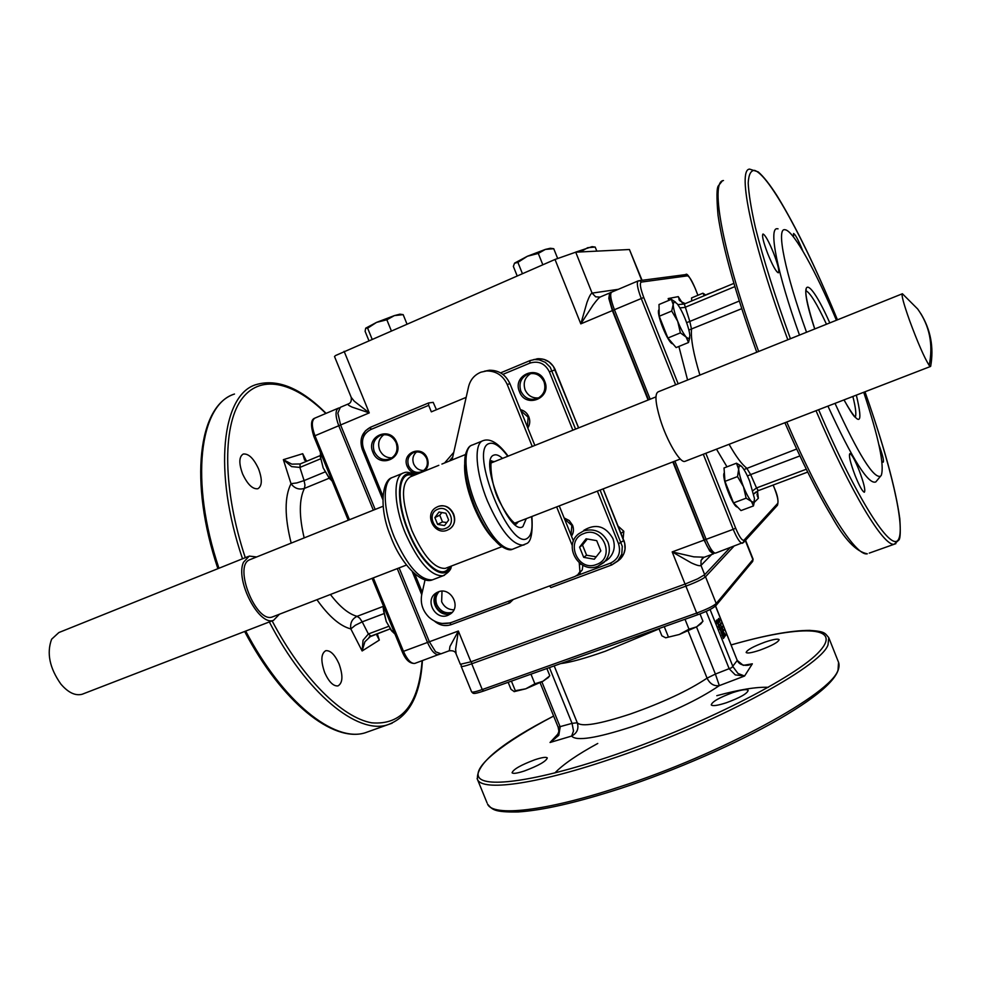 <?xml version="1.0" encoding="UTF-8"?>
<svg xmlns="http://www.w3.org/2000/svg" width="981" height="981" viewBox="0 0 981 981"><rect width="100%" height="100%" fill="white"/><g stroke="black" fill="none" stroke-linecap="round" stroke-linejoin="round"><path stroke-width="1.47" d="M863.721 392.277C878.731 437.673 884.58 465.362 881.281 475.344L880.582 476.177C873.752 478.912 858.559 454.644 835.015 403.375M806.529 332.252C784.984 272.399 776.241 228.377 784.726 229.689L785.658 229.848C794.352 232.252 816.008 271.7 836.425 320.247M876.56 481.021L875.788 481.941C868.504 484.933 852.55 459.66 827.939 406.109M799.49 335.085C777.136 273.061 768.27 227.31 777.295 228.745L778.056 228.843M878.866 444.638C882.692 455.123 884.126 460.984 883.145 462.235L881.87 461.144M859.062 470.181C863.905 483.093 865.671 490.451 864.335 492.241C862.458 491.579 859.405 486.061 855.174 475.687C850.306 462.676 848.54 455.307 849.889 453.59C851.802 454.301 854.856 459.831 859.062 470.181M773.617 253.147C778.019 264.772 779.601 271.32 778.35 272.804C776.155 271.945 772.623 265.581 767.743 253.687C763.316 242 761.734 235.44 762.997 234.005C765.229 234.925 768.773 241.301 773.617 253.147M793.519 236.997L793.543 233.515C795.333 234.361 798.362 240.014 802.617 250.486L802.826 251.026M642.065 280.296L629.434 249.517L575.724 252.178L555.013 259.462L335.576 355.527L334.509 356.508L351.1 397.084M671.347 299.352L658.999 304.515L659.232 316.25L667.889 338.016L676.13 347.581L688.503 342.516L686.111 337.047L688.993 338.96L689.864 335.87C689.569 331.799 688.061 326.268 685.339 319.291C682.531 312.338 679.772 307.127 677.062 303.669L674.131 301.572L673.174 304.49C673.407 308.524 674.916 314.128 677.699 321.278C680.593 328.414 683.401 333.663 686.111 337.047L680.385 332.878L677.699 321.278L671.715 311.051L673.174 304.49L671.347 299.352L675.529 302.099M672.892 343.816C668.404 344.503 655.308 311.995 659.097 309.555M658.95 628.563L661.868 635.823L665.682 637.797L679.244 634.499L665.682 637.797M700.863 623.806L696.657 626.822L679.244 634.499L688.993 629.189L696.657 626.822L702.887 621.329M545.387 249.407L550.366 248.267L553.75 248.72L545.387 249.407L538.275 253.429L527.398 256.249L545.387 249.407M575.455 252.203L592.07 246.648L595.185 247.065L587.717 247.678L581.414 251.344L576.877 252.129M279.438 614.216L273.576 620.299C259.192 626.516 235.084 580.494 243.435 562.334L249.26 556.08L256.617 556.963M83.495 693.739L82.122 694.266C75.267 696.02 68.167 692.598 60.847 684.039C49.59 668.036 46.512 653.101 51.613 639.22L58.86 632.549L248.193 556.509M902.201 293.834L658.226 391.811C654.67 393.651 655.308 402.737 660.152 419.108C666.761 440.739 679.98 463.191 684.824 461.401L685.425 461.168M929.179 365.423C933.434 344.454 929.596 325.643 917.689 309.003L902.397 293.748C901.196 294.643 903.55 303.497 909.497 320.296C917.787 342.725 924.36 357.758 929.179 365.423L930.687 366.256C933.973 347.384 930.687 329.824 920.803 313.564M383.068 506.27L249.493 559.832C233.22 566.319 256.188 623.597 272.387 616.951L273.417 616.559M513.296 599.44L509.728 602.886L508.342 601.279M382.823 495.846L363.559 448.758C360.885 440.052 363.264 433.651 370.708 429.555L428.697 405.349L428.574 402.97L433.185 402.345L436.435 409.727M549.532 585.951L550.881 587.582L611.715 564.946M530.929 373.454C524.847 377.256 522.898 382.725 525.105 389.849C527.901 395.711 532.413 398.396 538.63 397.906M543.977 381.67C546.196 389.003 544.161 394.546 537.87 398.311C530.378 400.873 524.712 398.507 520.862 391.198C518.593 383.583 520.801 377.955 527.508 374.313C534.817 372.142 540.31 374.595 543.977 381.67M544.713 381.327C538.422 364.025 511.996 375.049 519.476 391.738C525.669 408.942 552.156 398.151 544.713 381.327M520.85 410.732L528.134 417.195L527.386 426.907M527.827 427.998C529.973 424.54 530.316 420.837 528.857 416.888C527.177 413.026 524.357 410.61 520.408 409.629M564.541 518.961L571.825 525.46L571.028 535.025M571.494 536.19C573.664 532.818 574.032 529.164 572.573 525.24L569.213 520.531L564.124 517.943M416.655 451.849C413.013 455.025 412.008 459.047 413.651 463.903C415.772 468.366 419.157 470.561 423.817 470.475M426.625 458.495C428.415 464.197 426.943 468.526 422.222 471.505C416.312 473.651 411.762 471.751 408.599 465.828C406.784 459.991 408.329 455.613 413.259 452.695C419.083 450.745 423.547 452.682 426.625 458.495M424.748 471.003C428.145 467.422 428.979 463.167 427.25 458.237C422.075 444.221 401.094 452.842 407.201 466.392C409.408 471.113 412.964 473.578 417.881 473.786M384.012 434.608C378.973 438.384 377.501 443.486 379.61 449.874C382.198 455.331 386.33 457.992 391.995 457.845M396.091 442.676C398.311 449.862 396.41 455.221 390.389 458.752C383.363 461.058 377.992 458.703 374.288 451.677C372.032 444.295 374.068 438.875 380.37 435.429C387.274 433.394 392.51 435.809 396.091 442.676M396.692 442.406C390.487 425.631 365.57 436.042 372.89 452.229C378.997 468.893 403.976 458.716 396.692 442.406M442.014 591.175L441.634 601.684C444.172 607.043 448.268 609.753 453.896 609.802M452.216 612.34C445.386 613.898 440.261 611.347 436.852 604.713C435.061 599.747 435.772 595.393 439.01 591.641M434.902 596.264L435.49 605.326C437.661 610.182 441.266 613.113 446.294 614.118M449.237 461.095L452.731 456.962M453.774 452.327L444.601 462.971M348.304 403.939L340.346 407.311L337.856 413.124L340.591 424.969L369.261 412.891L354.239 401.192L351.198 397.342C351.676 400.812 350.793 402.97 348.574 403.816C347.2 404.331 348.353 405.423 352.069 407.103L369.261 412.891L344.11 351.308M599.943 297.096L595.639 296.814L592.095 293.123C590.881 293.417 589.176 296.507 586.994 302.381L580.813 323.865L593.088 305.03C596.767 300.063 599.244 297.341 600.531 296.863L609.446 293.086M555.013 259.462L580.813 323.865L612.377 310.585L608.809 298.371L609.655 293L610.587 292.841M714.193 553.272L713.346 553.897L709.717 551.003L704.064 540.114L672.181 551.911L691.225 562.836C696.743 565.399 700.005 566.258 700.986 565.424L701.035 560.396L703.745 557.404M704.346 557.208L693.812 556.84L672.181 551.911L685.057 584.075L697.626 578.851L704.689 574.694L700.986 565.424L711.617 554.535M460.334 664.284L470.929 661.807L458.36 631.028L449.948 646.479L449.31 650.746M456.116 653.971L455.625 649.214L458.36 631.028L429.371 641.758L435.576 651.764L440.947 653.812M242.577 473.872C238.739 463.277 238.959 456.656 243.263 454.031C248.598 453.455 253.699 458.409 258.579 468.906C262.418 479.464 262.172 486.073 257.844 488.746C252.583 489.335 247.494 484.381 242.577 473.872M324.772 672.794C320.628 660.961 320.946 653.591 325.741 650.697C330.401 650.231 334.828 654.609 339.021 663.818C343.166 675.59 342.835 682.96 338.004 685.903C333.393 686.369 328.991 682.003 324.772 672.794M383.191 606.405L357.072 616.338C352.056 618.864 349.972 623.058 350.83 628.919L362.124 650.967L364.907 641.733L370.781 636.154M306.955 461.119L304.38 458.973L302.712 453.7L304.576 460.077L306.795 461.18M388.599 626.369L368.39 633.971L363.044 640.262L362.124 650.967L379.328 640.09L376.925 635.455M369.077 637.098L390.144 628.882L370.843 636.142L368.39 633.971L362.21 621.856L355.367 625.253L350.83 628.919C340.039 626.111 328.745 616.362 316.937 599.698M300.112 463.964L291.811 464.136L283.362 459.672L291.565 466.613L299.879 467.422L300.198 463.927L320.223 455.601L300.198 463.927M306.366 460.923L302.712 453.7L283.362 459.672L291.014 483.682L296.789 482.934L304.098 480.592L299.879 467.422L320.566 458.826M376.434 634.045L379.328 640.09L377.28 633.726M688.87 330.033L741.71 308.684M679.183 299.23L678.263 296.63L682.163 302.7L685.228 303.62C680.422 301.51 678.398 300.027 679.159 299.18M757.467 490.99L758.362 498.287L757.307 495.908M669.447 300.149L668.184 298.555L669.189 300.26M648.539 399.856L612.831 310.474L648.588 399.843M673.309 461.732L704.432 539.795L706.136 539.342L674.891 461.119M524.406 770.968C517.22 773.31 513.1 773.911 512.07 772.77C513.247 769.349 520.837 765.021 534.841 759.76C542.076 757.393 546.221 756.78 547.3 757.933C546.184 761.305 538.557 765.658 524.406 770.968M726.394 702.739C717.602 705.584 712.549 706.308 711.25 704.91C712.083 701.709 719.294 697.589 732.893 692.561C741.71 689.692 746.799 688.956 748.172 690.342C747.387 693.53 740.128 697.663 726.394 702.739M760.017 650.109C751.912 652.806 747.289 653.604 746.149 652.488C746.933 649.962 753.273 646.479 765.155 642.052C773.273 639.342 777.933 638.545 779.122 639.649C778.374 642.163 771.998 645.645 760.017 650.109M688.147 630.991L707.068 678.153C709.913 683.867 713.996 686.357 719.318 685.621L744.579 676.019L737.957 673.432L732.991 666.749L710.085 609.508M706.197 611.359L729.202 668.809L735.284 674.903L744.579 676.019L752.341 663.818L749.177 664.959M715.505 606.074L737.246 660.446L731.667 667.693L715.394 674.07L719.318 685.621C698.411 699.858 669.349 713.53 632.107 726.651C596.35 738.276 576.19 741.415 571.641 736.057L573.517 730.943L572.058 723.365L558.152 727.179L540.102 682.751M557.441 735.272L555.344 738.313L550.034 742.494L558.79 735.345L560.188 726.946L541.868 681.844M715.59 605.988L737.246 660.446L743.255 665.351L752.341 663.818L747.583 665.265M437.955 592.009C427.851 599.869 438.985 618.508 450.745 613.419M447.827 615.369C435.552 620.654 424.503 600.654 435.65 593.297L438.237 591.899C450.291 586.601 461.499 606.111 450.77 613.714L447.827 615.369M579.244 562.873L579.93 571.678L577.834 574.719L574.989 576.472L451.8 622.334C443.596 624.983 436.03 623.315 429.089 617.331C422.603 610.832 420.162 603.205 421.769 594.437L425.043 579.918M452.057 459.954L468.538 386.796C470.328 379.708 474.485 374.828 481.021 372.155L486.601 370.965C496.116 370.928 502.983 375.441 507.226 384.491L509.936 383.681C505.73 374.681 498.888 370.193 489.421 370.229L484.369 371.235M578.3 574.253L582.26 569.912L582.873 565.301M437.416 506.834L438.299 506.429C445.104 504.565 450.205 507.116 453.614 514.056C455.809 520.273 454.534 525.203 449.801 528.869L448.611 529.532M587.288 539.01L582.493 545.068L586.589 555.209L583.695 557.343L579.575 547.14L586.074 538.79L596.718 540.666L600.85 550.893L594.314 559.231L583.695 557.343M583.867 530.304C595.81 523.241 605.473 525.963 612.88 538.471C615.565 546.184 614.229 552.904 608.858 558.606L606.111 560.752M623.156 538.618L623.818 531.285L618.128 526.11M437.833 509.225C449.237 504.173 457.44 524.32 445.644 528.391C434.276 533.37 426.097 513.345 437.833 509.225M447.275 530.169L449.249 529.151C461.278 522.186 450.377 500.96 437.71 506.699L436.153 507.471C423.682 514.118 434.375 535.908 447.275 530.169M394.387 315.6L399.954 314.165L403.166 314.643L394.387 315.6L386.845 319.781L376.569 322.381L394.387 315.6M548.342 677.454L542.984 681.243L525.718 688.821L514.093 691.642M508.146 682.298L511.015 689.336L514.338 691.642L515.319 690.698L525.718 688.821L534.878 683.782L542.984 681.243L549.311 676.228M730.109 588.563L731.004 587.533M737.516 507.005C733.212 508.011 720.777 475.687 724.37 472.817M741.808 466.625L739.257 465.435L738.656 469.237C739.11 473.811 740.729 479.66 743.488 486.772C746.345 493.799 749.006 498.691 751.458 501.463L753.96 502.444L754.475 498.507L749.668 481.205C746.884 474.338 744.272 469.482 741.808 466.625M754.414 501.573L753.457 505.926L751.458 501.463L746.124 498.189L743.488 486.772L737.528 476.594L738.656 469.237L736.473 463.204L741.084 465.914M704.199 295.453L702.899 293.209L705.621 294.913M691.715 300.922L691.568 297.93L702.899 293.209M746.124 498.189L733.53 502.91L740.986 510.574L753.457 505.926M733.53 502.91L724.959 481.364L724.027 467.962L736.473 463.204M724.959 481.364L737.528 476.594M511.42 681.133L515.319 690.698M530.966 674.168L534.878 683.782M546.871 668.502L549.752 675.602M320.419 452.413L320.456 457.183L323.178 467.912L320.26 456.042M329.996 479.133L323.178 467.912L328.77 477.44L332.252 481.254M322.087 456.496L320.456 457.183M330.413 476.766L328.77 477.44M367.63 328.194L365.705 328.169L376.569 322.381L367.63 328.194L372.093 339.132M365.705 328.169L365.104 331.308L368.868 340.53M406.943 323.951L403.166 314.643M391.309 330.756L386.845 319.781M445.889 513.235L448.66 520.028L444.503 525.583L437.612 524.369L434.853 517.588L438.985 512.021L445.889 513.235M441.867 512.536L439.758 515.209L434.853 517.588M439.758 515.209L442.492 521.929L437.612 524.369M442.492 521.929L446.76 522.566M623.818 531.285L621.034 533.357M582.493 545.068L579.575 547.14M586.589 555.209L596.178 556.852M509.936 383.681L534.853 445.423M559.256 505.889L573.456 541.058M507.226 384.491L532.242 446.478M556.644 506.895L572.303 545.706M718.399 623.327L717.307 620.605L718.153 623.475L717.467 623.597L716.424 621.01L717.736 622.898L717.037 619.931L718.141 623.426M718.153 623.475L717.074 623.732L716.044 621.145L716.719 620.066M717.773 622.653L717.172 620.912M723.132 637.392L722.556 634.523L723.953 636.669L723.23 637.638L722.936 634.388M724.334 637.209L723.389 638.472L722.31 633.444L724.334 637.209M722.09 634.891L723.389 638.472M721.709 635.026L722.053 633.591M724.567 635.345L723.806 633.309M724.616 635.283L723.855 632.794L724.996 635.148M725.756 635.185L724.836 636.424L723.524 632.12L725.756 635.185M723.745 633.677L724.836 636.424M723.365 633.812L723.279 632.218M723.843 630.391L722.911 631.617L722.274 627.239L721.538 628.196L722.224 626.332L722.85 630.697L723.586 629.741L723.843 630.391M721.93 627.693L722.911 631.617M722.813 630.378L723.586 629.741M721.538 628.196L720.9 627.681L722.224 626.332M720.912 623.07L720.961 625.878L719.968 624.272L720.912 623.07L719.968 624.272M720.961 625.878L719.588 624.407M719.49 619.796L719.625 621.169L718.815 619.367M719.355 620.948L719.11 619.931M718.239 619.06L719.367 621.574L718.607 618.459L719.576 619.661L719.833 622.028L718.239 619.06L718.582 620.826M719.306 622.297L718.202 620.961M722.249 631.997L721.305 633.236L720.679 628.846L719.931 629.802L719.662 629.152L720.618 627.926L721.243 632.316L721.979 631.347L722.249 631.997M720.324 629.299L721.305 633.236M721.207 631.985L721.979 631.347M719.931 629.802L719.281 629.287L720.618 627.926M719.478 625.375L719.613 626.761L718.803 624.946M719.343 626.54L719.098 625.51M718.215 624.652L719.355 627.178L718.595 624.026L719.563 625.24L719.821 627.632L718.215 624.652L718.57 626.43M719.294 627.901L718.19 626.565M768.356 687.313C756.351 686.823 739.159 689.618 716.817 695.688M597.76 743.463C577.466 754.499 563.168 764.334 554.866 772.954M557.993 733.96L550.034 742.494L571.641 736.057C577.135 733.126 579.011 728.687 577.269 722.764L554.191 665.903M729.925 547.815L704.689 574.694M685.057 584.075L470.929 661.807M706.259 294.864L702.629 296.372M721.391 288.561L716.473 290.45M716.032 290.793L710.918 292.927M710.502 293.012L706.774 294.435M679.907 307.899L684.836 307.409L734.83 286.624M686.602 322.639L689.815 321.437L684.333 304L677.822 304.65M753.739 494.032L758.313 490.61M806.284 469.237L756.535 487.949L752.881 490.672M796.646 449.028L743.954 469.543M729.079 444.307C736.057 456.594 741.918 464.516 746.651 468.06L750.649 474.596L747.412 475.981M612.377 310.585L648.11 400.027M672.831 461.916L704.064 540.114M291.173 543.106C284.502 516.595 284.453 496.791 291.014 483.682C294.545 488.44 299.009 490.01 304.429 488.391L329.224 478.201M429.371 641.758L399.12 567.889M375.171 509.433L340.591 424.969M428.697 405.349L431.333 411.848L466.147 397.366M596.804 251.136L595.185 247.065M514.645 263.08L527.398 256.249L517.882 262.368L514.498 263.264L513.357 266.415L517.183 275.931M522.419 273.65L517.882 262.368M542.824 264.76L538.275 253.429M557.613 258.346L553.75 248.72M392.13 631.47L386.269 621.562L383.179 608.061M393.491 630.427L391.836 631.053L395 634.094M385.251 610.354L383.596 610.979L386.269 621.562L391.836 631.053M383.277 605.535L383.596 610.979M700.017 613.91L702.96 621.243M685.02 619.281L688.993 629.189M664.272 626.675L668.245 636.546M659.232 316.25L671.715 311.051M667.889 338.016L680.385 332.878M689.79 337.722L688.503 342.516M816.02 410.708C851.042 493.026 883.758 546.711 894.194 544.234L899.074 539.82C900.362 538.005 900.607 530.991 899.81 518.79C895.678 488.464 884.065 446.134 864.984 391.787C890.613 464.369 905.929 528.219 898.253 539.82C890.871 551.972 856.916 499.329 818.62 409.702M869.264 553.112L895.886 543.646M790.416 338.727C774.892 295.906 763.206 258.776 755.345 227.334C751.127 208.597 748.736 193.821 748.196 183.006C748.675 174.63 750.784 170.412 754.524 170.363C769.472 174.912 805.487 242.049 837.455 319.831C815.885 267.629 795.812 226.378 777.234 196.053C769.729 184.342 763.365 176.286 758.154 171.859L749.631 169.124C736.854 169.161 751.937 243.018 787.829 339.769M843.979 399.905C859.577 427.373 863.697 425.779 856.339 395.135M829.803 322.908C808.246 274.386 796.584 274.263 814.733 328.966M852.869 396.471C855.739 407.888 856.523 414.816 855.199 417.232M805.892 290.695C810.134 292.681 816.989 303.852 826.48 324.245M758.656 351.48C723.107 255.219 709.447 181.154 723.475 180.553M784.886 422.737C801.698 461.278 817.283 492.462 831.655 516.3C844.31 539.207 856.205 551.714 867.314 553.811C855.739 556.693 821.943 503.731 786.774 422.014M807.682 472.069L758.35 490.61L756.535 487.949L750.649 474.596L799.883 455.932M699.907 375.073C693.432 353.736 690.636 338.482 691.531 329.309L689.815 321.437L739.257 301.044M733.874 283.374L684.333 304L733.874 283.374M422.259 592.266L414.865 574.204M442.051 623.45L449.739 622.972L451.223 624.639L509.691 602.886M597.368 491.138L618.533 543.756C621.157 552.708 618.447 559.182 610.403 563.155L611.752 564.946L617.589 561.23L621.819 554.093L622.273 546.356L600.102 490.071M603.082 488.918L624.701 543.351L625.02 549.164L623.806 553.811L620.237 559.096L617.699 561.144M610.403 563.155L576.276 575.872M618.533 543.756L623.891 540.445C626.381 547.533 625.155 553.738 620.237 559.096L611.752 564.946L550.881 587.582M575.577 429.102L550.231 367.225L545.326 362.357L539.158 359.806L534.51 359.549L529.998 360.591L529.85 363.129C538.508 360.53 545.019 363.424 549.372 371.811L555.209 369.837L578.557 427.912M533.394 359.684L538.741 358.654L544.161 359.438L549.262 362.063L553.333 366.33L578.631 427.875M549.372 371.811L572.855 430.193M502.873 374.386L529.85 363.129M370.597 427.201L365.472 430.782L362.124 436.214M370.708 429.555L370.659 427.164L428.525 402.983L370.659 427.176M363.559 448.758L362.43 449.298M618.349 289.309L592.095 293.123L575.724 252.178M383.841 613.665L362.21 621.856L359.696 618.14L357.072 616.338C348.672 614.057 339.782 606.773 330.413 594.486M325.067 471.935L304.098 480.592L304.968 485.117L304.429 488.391C299.058 499.39 298.972 515.883 304.171 537.895M326.109 413.357C300.738 387.986 277.378 378.408 256.041 384.626C222.025 394.583 212.73 471.064 242.515 558.79M245.287 557.674C222.92 490.242 222.368 427.213 240.823 400.358C259.364 373.43 293.307 381.364 325.851 413.467M218.959 568.244C189.419 480.923 199.658 404.38 234.496 394.031C198.358 405.398 188.695 481.83 217.892 568.673M370.364 730.931L365.055 732.832C334.276 742.592 282.933 702.273 245.704 631.065M269.321 621.942C306.489 693.604 357.17 734.426 387.188 724.934L392.142 723.193M429.335 641.672L427.508 642.445C431.248 650.82 434.963 654.891 438.654 654.658L439.083 654.499M340.603 425.006L338.752 425.742L373.332 510.181M313.957 436.275L314.962 435.748C311.48 426.183 311.468 420.297 314.95 418.09L338.187 408.231M402.32 651.556L403.461 651.347L373.307 577.883M678.877 346.452L687.583 380.027M680.054 300.713L678.263 296.63L668.184 298.555L668.834 300.407M754.315 502.309L758.362 498.287L756.976 494.412M611.482 292.215C608.146 292.191 608.588 298.285 612.831 310.474L614.425 309.714C610.648 299.597 609.728 293.736 611.69 292.13L638.03 280.958M678.165 383.816L643.769 297.488C640.372 288.389 639.526 283.264 641.231 282.087L687.473 275.845C689.361 276.421 691.936 280.615 695.198 288.426L695.21 288.451M695.198 288.426L697.908 295.281L695.235 288.426C690.035 277.28 686.847 272.669 685.67 274.594M773.163 485.043L774.561 488.55L773.2 485.031M641.231 282.087L640.029 280.848L638.226 280.873C636.411 282.418 637.405 288.279 641.218 298.445L675.639 384.822M687.473 275.845L685.143 274.668L639.195 280.676M777.222 505.534L777.725 503.376L744.003 540.175C742.151 540.936 739.38 536.938 735.664 528.183L733.199 529.323C736.964 538.299 739.981 542.947 742.274 543.29L742.531 543.192M735.664 528.183L705.83 453.283M643.769 297.488L614.425 309.714L650.17 399.206M744.003 540.175L743.402 542.64M696.498 626.908L715.394 674.07L707.068 678.153C688.564 690.514 663.033 702.457 630.476 713.984C599.146 724.272 581.402 727.203 577.269 722.764L572.058 723.365L549.421 667.595M560.654 663.597C570.341 662.433 585.179 658.337 605.142 651.298L659.085 628.882M477.097 778.583L477.502 779.539C482.309 791.287 534.228 784.8 608.024 759.981C710.661 726.283 821.06 666.933 828.038 644.799L828.749 637.625C824.825 633.236 825.548 631.433 809.681 630.378C791.054 630.415 764.873 635.259 731.164 644.909M731.176 644.934C798.73 625.437 843.243 625.081 819.858 651.004C797.578 676.534 698.546 727.007 607.705 757.246C536.313 781.134 485.718 787.939 478.973 777.393C472.155 766.799 504.234 741.955 553.64 716.069C500.874 743.132 475.503 764.297 477.502 779.539L487.091 802.948M828.957 638.14L838.547 662.322L838.044 670.011C831.643 693.579 721.783 753.997 619.011 787.081C545.129 811.495 492.805 816.891 487.569 804.126C492.266 809.423 493.602 812.391 518.14 811.949C542.812 810.355 576.84 802.568 620.2 788.577C675.382 770.465 736.878 743.537 779.086 719.171C821.857 694.266 841.735 675.48 838.743 662.825M685.388 583.953L685.891 586.148C696.056 582.322 702.604 579.182 705.523 576.754L733.763 546.417M471.407 661.635L471.738 663.794L685.891 586.148L696.682 613.064L482.26 689.557C475.932 691.764 472.376 692.525 471.603 691.85L471.579 691.777M703.904 575.369L705.523 576.754L716.216 603.511C713.359 606.086 706.847 609.275 696.682 613.064L697.834 614.707L483.596 691.053L482.26 689.557L471.738 663.794C465.423 666.038 461.892 666.872 461.156 666.307L461.131 664.529M715.762 605.804L716.216 603.511L752.905 559.599L745.315 540.543M752.501 561.635L753.077 559.121L745.572 540.273M697.773 614.707L483.596 691.053C471.959 694.904 473.455 693.285 471.603 691.85L461.131 666.246M714.99 606.295C712.488 608.563 706.798 611.347 697.908 614.658L697.834 614.707C707.142 611.322 713.199 608.257 716.007 605.51L752.709 561.377L753.089 559.145M580.691 563.977L579.918 564.553M531.555 516.619C532.855 528.121 531.518 535.295 527.545 538.115C510.292 552.315 468.231 448.722 489.225 443.535C494.142 442.039 500.322 446.294 507.766 456.288M482.983 440.69C473.713 443.387 475.552 472.278 487.422 500.948C500.482 530.463 512.45 545.191 523.314 545.117L524.602 544.627M433.921 579.28L432.413 579.857C420.175 580.519 407.532 566.417 394.485 537.539C382.713 509.433 382.222 480.543 392.78 477.293M502.493 458.397C499.071 455.307 496.214 454.203 493.909 455.098C478.299 459.378 509.74 536.877 522.885 526.613L526.27 518.667M513.664 548.808L512.315 549.323C501.279 549.458 489.237 534.817 476.177 505.374C464.05 476.177 462.652 446.858 472.597 444.933L482.309 440.996M464.626 464.724C464.221 476.104 467.226 489.924 473.639 506.171C479.905 521.205 486.797 532.438 494.314 539.869M501.818 546.699L445.3 568.379C434.608 568.882 423.461 556.252 411.873 530.488C401.217 500.85 400.751 482.946 410.487 476.778L438.814 465.313M413.099 475.711C398.225 469.298 395.306 499.685 408.832 531.763C421.241 563.033 442.909 581.095 449.188 566.895M450.402 566.429C444.834 583.437 421.634 565.35 408.403 531.972C393.957 497.772 397.979 466.183 414.301 475.233M415.122 474.902C409.972 472.278 406.244 471.591 403.927 472.805C392.976 475.16 393.332 504.492 405.361 533.247C418.421 562.199 430.99 576.387 443.056 575.786L444.491 575.246M583.94 533.517C602.959 525.424 616.08 558.054 596.436 564.492C577.49 572.413 564.431 540.102 583.94 533.517M597.895 566.27L603.904 562.493C609.336 556.717 610.685 549.936 607.962 542.125C602.567 531.763 594.461 528.023 583.634 530.905L578.631 533.848C562.677 545.988 579.366 574.143 597.809 566.307L608.858 558.606M491.653 461.389L494.669 461.536M518.409 521.696L516.619 523.707M629.434 249.517L641.709 280.345M703.303 454.264L733.199 529.323L706.136 539.342C709.888 548.256 712.979 552.855 715.407 553.149C710.906 552.671 707.24 548.22 704.432 539.795L673.26 461.757M774.561 488.55C777.516 496.398 778.571 501.34 777.725 503.376M716.486 449.163L726.995 466.821M715.676 553.051L743.745 542.272L777.492 505.227C778.669 501.046 777.7 495.466 774.573 488.501M349.444 519.746L314.962 435.748L338.752 425.742C335.232 416.128 335.159 410.242 338.531 408.084L339.401 407.888M415.221 663.254L414.755 663.426C410.965 663.696 407.201 659.673 403.461 651.347L427.508 642.445L397.256 568.6M439.88 654.069L414.755 663.426C409.678 663.659 405.496 659.747 402.21 651.678L372.106 578.349M422.112 660.728C418.666 704.603 401.867 725.302 371.689 722.825C342.259 717.638 302.614 678.766 272.117 620.863M529.568 360.775L500.592 372.878L529.568 360.763M623.793 540.433L603.156 488.894M555.221 369.874L555.295 369.825C551.53 361.891 545.411 358.224 536.938 358.788M880.582 476.177L875.788 481.941M855.432 417.501C855.26 416.385 855.371 420.444 844.028 399.892M814.757 328.954C801.845 288.022 806.946 289.052 806.161 289.64L805.99 290.033M756.756 352.24C735.738 293.944 722.838 248.279 718.031 215.244C716.486 197.377 716.633 187.518 718.497 185.667L722.188 181.105M753.899 493.835L758.35 490.61L807.682 472.082M82.122 694.266L273.576 620.299M655.958 396.888L491.04 462.995M702.752 558.103L701.991 558.863M422.406 660.618C420.322 695.995 408.587 717.43 387.188 724.934L365.055 732.832C332.817 742.789 281.768 702.163 244.637 631.482M348.255 520.224L313.797 436.3C310.536 425.668 310.805 419.647 314.607 418.237M435.65 593.297L437.17 592.365M531.91 516.472C532.879 533.345 530.954 542.444 526.147 543.756L512.315 549.323C509.715 550.611 505.534 549.225 499.77 545.178C490.574 537.183 482.174 524.112 474.571 505.951C466.441 485.055 463.339 468.133 465.288 455.209C466.956 449.323 469.004 446.048 471.432 445.399M451.223 566.111C451.432 569.262 448.709 572.487 443.056 575.786L432.413 579.857C421.548 584.664 400.689 564.063 390.561 536.067C378.887 508.587 381.928 480.212 392.057 477.624M515.748 524.062L515.883 523.879C518.042 524.492 512.033 525.142 500.433 503.204C489.654 484.528 490.034 456.987 491.984 461.119L491.898 461.315M441.904 464.062L465.423 454.546M393.369 477.097L402.59 473.357M548.048 677.822L549.593 675.884M754.463 501.193L754.352 502.064M728.969 589.998L730.551 588.06M320.346 457.085L320.26 455.944M328.782 477.71L329.506 478.52M508.121 456.14C498.765 443.424 490.561 438.213 483.523 440.506M577.834 574.719L580.163 572.929M749.484 664.873C747.878 665.707 739.159 666.099 737.307 660.262M555.332 738.313C560.151 730.342 558.741 731.912 558.164 727.191M757.381 496.116L757.491 490.978M753.849 493.897L755.726 492.082M376.962 635.541L376.753 633.922M369.015 637.135L369.996 636.534M460.359 664.345L456.018 653.738C455.258 651.335 452.928 650.378 449.04 650.844L440.506 653.984M701.905 558.974L703.88 557.367L713.346 553.897M380.37 435.429L382.161 434.853M413.259 452.695L414.779 452.143M527.508 374.313L530.083 373.565M370.597 427.189C361.952 431.983 359.169 439.365 362.259 449.347L382.7 499.329M434.473 621.108C439.574 625.412 445.153 626.589 451.223 624.639L509.728 602.886M412.425 571.96L421.72 594.682M680.299 459.022L514.731 523.131M406.379 565.081L272.387 616.951M930.368 366.526L684.824 461.401M390.757 629.753L391.86 631.09M700.642 624.063L702.322 622.003"/></g></svg>

